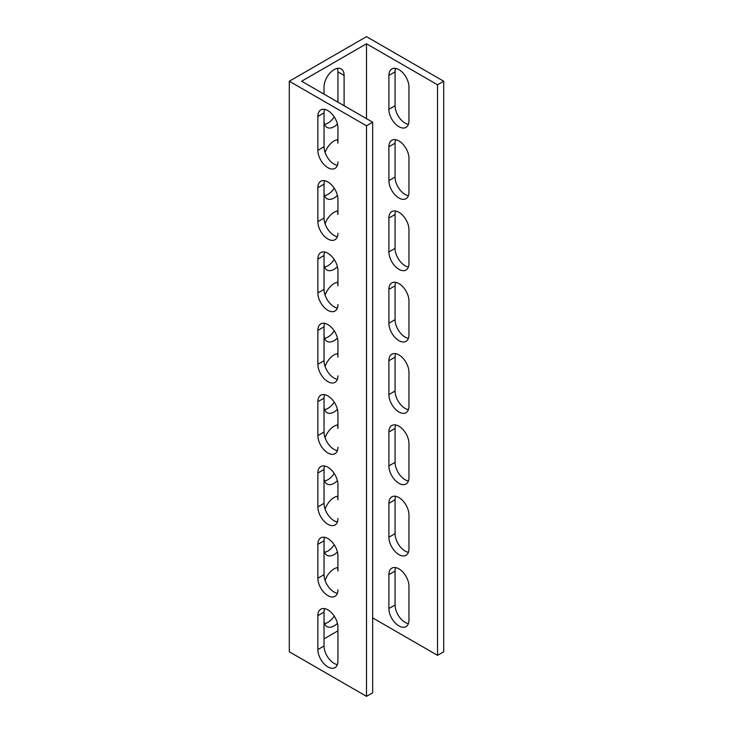 <?xml version="1.0" encoding="UTF-8"?>
<svg xmlns="http://www.w3.org/2000/svg" width="733" height="733" viewBox="0 0 733 733"><rect width="100%" height="100%" fill="white"/><g stroke="black" fill="none" stroke-linecap="round" stroke-linejoin="round"><path stroke-width="1.1" d="M366.5 118.664L366.5 43.778L301.648 81.226L372.676 122.228L372.676 692.786L366.5 696.35L289.297 651.774L289.297 81.226L366.5 36.65L443.703 81.226L443.703 651.774L437.528 655.339L437.528 84.79L443.703 81.226M372.676 122.228L366.5 125.801L289.297 81.226M337.931 630.829L324.041 638.846M325.095 580.454A14.193 8.191 -60 0 1 337.931 567.534M337.427 623.325A14.193 8.191 -60 0 1 326.973 626.623A14.193 8.191 -60 0 1 324.041 620.127M325.095 509.142A14.193 8.191 -60 0 1 337.931 496.214M337.427 552.004A14.193 8.191 -60 0 1 326.973 555.312A14.193 8.191 -60 0 1 324.041 548.806M325.095 437.821A14.193 8.191 -60 0 1 337.931 424.893M337.427 480.683A14.193 8.191 -60 0 1 326.973 483.991A14.193 8.191 -60 0 1 324.041 477.495M325.095 366.5A14.193 8.191 -60 0 1 337.931 353.572M337.427 409.362A14.193 8.191 -60 0 1 326.973 412.67A14.193 8.191 -60 0 1 324.041 406.174M325.095 295.179A14.193 8.191 -60 0 1 337.931 282.251M337.427 338.05A14.193 8.191 -60 0 1 326.973 341.349A14.193 8.191 -60 0 1 324.041 334.853M325.095 223.858A14.193 8.191 -60 0 1 337.931 210.939M337.427 266.73A14.193 8.191 -60 0 1 326.973 270.028A14.193 8.191 -60 0 1 324.041 263.532M325.095 152.546A14.193 8.191 -60 0 1 337.931 139.618M337.427 195.409A14.193 8.191 -60 0 1 326.973 198.716A14.193 8.191 -60 0 1 324.041 192.211M324.041 94.154L324.041 87.016A14.193 8.191 -60 0 1 330.235 72.732A14.193 8.191 -60 0 1 341.175 68.929A14.193 8.191 -60 0 1 344.107 75.426L344.107 105.735M337.427 124.088A14.193 8.191 -60 0 1 326.973 127.395A14.193 8.191 -60 0 1 324.041 120.899M324.6 109.382A14.193 8.191 -120 0 0 324.041 112.873L324.041 146.747A14.193 8.191 -120 0 0 337.372 165.392M324.6 180.703A14.193 8.191 -120 0 0 324.041 184.194L324.041 218.067A14.193 8.191 -120 0 0 337.372 236.713M324.6 252.024A14.193 8.191 -120 0 0 324.041 255.505L324.041 289.388A14.193 8.191 -120 0 0 337.372 308.034M324.6 323.335A14.193 8.191 -120 0 0 324.041 326.826L324.041 360.709A14.193 8.191 -120 0 0 337.372 379.346M324.6 394.656A14.193 8.191 -120 0 0 324.041 398.147L324.041 432.021A14.193 8.191 -120 0 0 337.372 450.667M324.6 465.977A14.193 8.191 -120 0 0 324.041 469.468L324.041 503.342A14.193 8.191 -120 0 0 337.372 521.988M324.6 537.298A14.193 8.191 -120 0 0 324.041 540.789L324.041 574.663A14.193 8.191 -120 0 0 337.372 593.309M324.6 608.619A14.193 8.191 -120 0 0 324.041 612.101L324.041 645.984A14.193 8.191 -120 0 0 337.372 664.629M337.931 102.171L337.931 71.861A14.193 8.191 120 0 0 337.372 68.371M324.6 124.381A14.193 8.191 120 0 0 334.221 116.886M337.931 161.901A14.193 8.191 60 0 1 334.99 168.398A14.193 8.191 60 0 1 324.059 164.595A14.193 8.191 60 0 1 317.865 150.311L317.865 116.437A14.193 8.191 60 0 1 320.797 109.941A14.193 8.191 60 0 1 331.737 113.743A14.193 8.191 60 0 1 337.931 128.028L337.931 143.182A14.193 8.191 120 0 0 337.372 139.691M324.6 195.702A14.193 8.191 120 0 0 334.221 188.207M337.931 233.222A14.193 8.191 60 0 1 334.99 239.718A14.193 8.191 60 0 1 324.059 235.916A14.193 8.191 60 0 1 317.865 221.632L317.865 187.758A14.193 8.191 60 0 1 320.797 181.262A14.193 8.191 60 0 1 331.737 185.064A14.193 8.191 60 0 1 337.931 199.349L337.931 214.503A14.193 8.191 120 0 0 337.372 211.012M324.6 267.023A14.193 8.191 120 0 0 334.221 259.519M337.931 304.543A14.193 8.191 60 0 1 334.99 311.039A14.193 8.191 60 0 1 324.059 307.237A14.193 8.191 60 0 1 317.865 292.953L317.865 259.079A14.193 8.191 60 0 1 320.797 252.573A14.193 8.191 60 0 1 331.737 256.376A14.193 8.191 60 0 1 337.931 270.66L337.931 285.824A14.193 8.191 120 0 0 337.372 282.333M324.6 338.344A14.193 8.191 120 0 0 334.221 330.84M337.931 375.864A14.193 8.191 60 0 1 334.99 382.36A14.193 8.191 60 0 1 324.059 378.558A14.193 8.191 60 0 1 317.865 364.274L317.865 330.391A14.193 8.191 60 0 1 320.797 323.894A14.193 8.191 60 0 1 331.737 327.697A14.193 8.191 60 0 1 337.931 341.981L337.931 357.136A14.193 8.191 120 0 0 337.372 353.654M324.6 409.665A14.193 8.191 120 0 0 334.221 402.16M337.931 447.176A14.193 8.191 60 0 1 334.99 453.681A14.193 8.191 60 0 1 324.059 449.879A14.193 8.191 60 0 1 317.865 435.594L317.865 401.711A14.193 8.191 60 0 1 320.797 395.215A14.193 8.191 60 0 1 331.737 399.018A14.193 8.191 60 0 1 337.931 413.302L337.931 428.457A14.193 8.191 120 0 0 337.372 424.966M324.6 480.976A14.193 8.191 120 0 0 334.221 473.481M337.931 518.497A14.193 8.191 60 0 1 334.99 524.993A14.193 8.191 60 0 1 324.059 521.19A14.193 8.191 60 0 1 317.865 506.906L317.865 473.032A14.193 8.191 60 0 1 320.797 466.536A14.193 8.191 60 0 1 331.737 470.339A14.193 8.191 60 0 1 337.931 484.623L337.931 499.778A14.193 8.191 120 0 0 337.372 496.287M324.6 552.297A14.193 8.191 120 0 0 334.221 544.793M337.931 589.818A14.193 8.191 60 0 1 334.99 596.314A14.193 8.191 60 0 1 324.059 592.511A14.193 8.191 60 0 1 317.865 578.227L317.865 544.353A14.193 8.191 60 0 1 320.797 537.857A14.193 8.191 60 0 1 331.737 541.66A14.193 8.191 60 0 1 337.931 555.944L337.931 571.099A14.193 8.191 120 0 0 337.372 567.608M324.6 623.618A14.193 8.191 120 0 0 334.221 616.114M395.628 68.371A14.193 8.191 -120 0 0 395.069 71.861L395.069 105.744A14.193 8.191 -120 0 0 408.4 124.381M395.628 139.691A14.193 8.191 -120 0 0 395.069 143.182L395.069 177.056A14.193 8.191 -120 0 0 408.4 195.702M395.628 211.012A14.193 8.191 -120 0 0 395.069 214.503L395.069 248.377A14.193 8.191 -120 0 0 408.4 267.023M395.628 282.333A14.193 8.191 -120 0 0 395.069 285.824L395.069 319.698A14.193 8.191 -120 0 0 408.4 338.344M395.628 353.654A14.193 8.191 -120 0 0 395.069 357.136L395.069 391.019A14.193 8.191 -120 0 0 408.4 409.665M395.628 424.966A14.193 8.191 -120 0 0 395.069 428.457L395.069 462.34A14.193 8.191 -120 0 0 408.4 480.976M395.628 496.287A14.193 8.191 -120 0 0 395.069 499.778L395.069 533.651A14.193 8.191 -120 0 0 408.4 552.297M395.628 567.608A14.193 8.191 -120 0 0 395.069 571.099L395.069 604.972A14.193 8.191 -120 0 0 408.4 623.618M437.528 84.79L366.5 43.778M372.676 617.901L437.528 655.339M408.959 620.127A14.193 8.191 60 0 1 406.027 626.623A14.193 8.191 60 0 1 395.087 622.821A14.193 8.191 60 0 1 388.893 608.537L388.893 574.663A14.193 8.191 60 0 1 391.825 568.167A14.193 8.191 60 0 1 402.765 571.969A14.193 8.191 60 0 1 408.959 586.253L408.959 620.127M408.959 548.806A14.193 8.191 60 0 1 406.027 555.312A14.193 8.191 60 0 1 395.087 551.5A14.193 8.191 60 0 1 388.893 537.225L388.893 503.342A14.193 8.191 60 0 1 391.825 496.846A14.193 8.191 60 0 1 402.765 500.648A14.193 8.191 60 0 1 408.959 514.933L408.959 548.806M408.959 477.495A14.193 8.191 60 0 1 406.027 483.991A14.193 8.191 60 0 1 395.087 480.188A14.193 8.191 60 0 1 388.893 465.904L388.893 432.021A14.193 8.191 60 0 1 391.825 425.525A14.193 8.191 60 0 1 402.765 429.327A14.193 8.191 60 0 1 408.959 443.612L408.959 477.495M408.959 406.174A14.193 8.191 60 0 1 406.027 412.67A14.193 8.191 60 0 1 395.087 408.867A14.193 8.191 60 0 1 388.893 394.583L388.893 360.709A14.193 8.191 60 0 1 391.825 354.204A14.193 8.191 60 0 1 402.765 358.006A14.193 8.191 60 0 1 408.959 372.291L408.959 406.174M408.959 334.853A14.193 8.191 60 0 1 406.027 341.349A14.193 8.191 60 0 1 395.087 337.546A14.193 8.191 60 0 1 388.893 323.262L388.893 289.388A14.193 8.191 60 0 1 391.825 282.892A14.193 8.191 60 0 1 402.765 286.695A14.193 8.191 60 0 1 408.959 300.979L408.959 334.853M408.959 263.532A14.193 8.191 60 0 1 406.027 270.028A14.193 8.191 60 0 1 395.087 266.226A14.193 8.191 60 0 1 388.893 251.941L388.893 218.067A14.193 8.191 60 0 1 391.825 211.571A14.193 8.191 60 0 1 402.765 215.374A14.193 8.191 60 0 1 408.959 229.658L408.959 263.532M408.959 192.211A14.193 8.191 60 0 1 406.027 198.716A14.193 8.191 60 0 1 395.087 194.905A14.193 8.191 60 0 1 388.893 180.63L388.893 146.747A14.193 8.191 60 0 1 391.825 140.25A14.193 8.191 60 0 1 402.765 144.053A14.193 8.191 60 0 1 408.959 158.337L408.959 192.211M408.959 120.899A14.193 8.191 60 0 1 406.027 127.395A14.193 8.191 60 0 1 395.087 123.593A14.193 8.191 60 0 1 388.893 109.309L388.893 75.426A14.193 8.191 60 0 1 391.825 68.929A14.193 8.191 60 0 1 402.765 72.732A14.193 8.191 60 0 1 408.959 87.016L408.959 120.899M337.931 661.139A14.193 8.191 60 0 1 334.99 667.635A14.193 8.191 60 0 1 324.059 663.832A14.193 8.191 60 0 1 317.865 649.548L317.865 615.674A14.193 8.191 60 0 1 320.797 609.169A14.193 8.191 60 0 1 331.737 612.971A14.193 8.191 60 0 1 337.931 627.256L337.931 661.139M366.5 125.801L366.5 696.35M324.041 645.984L317.865 649.548M324.041 612.101L317.865 615.674M324.041 574.663L317.865 578.227M324.041 540.789L317.865 544.353M324.041 503.342L317.865 506.906M324.041 469.468L317.865 473.032M324.041 432.021L317.865 435.594M324.041 398.147L317.865 401.711M324.041 360.709L317.865 364.274M324.041 326.826L317.865 330.391M324.041 289.388L317.865 292.953M324.041 255.505L317.865 259.079M324.041 218.067L317.865 221.632M324.041 184.194L317.865 187.758M388.893 75.426L395.069 71.861M388.893 109.309L395.069 105.744M324.041 112.873L317.865 116.437M324.041 146.747L317.865 150.311M388.893 146.747L395.069 143.182M388.893 180.63L395.069 177.056M388.893 218.067L395.069 214.503M388.893 251.941L395.069 248.377M388.893 289.388L395.069 285.824M388.893 323.262L395.069 319.698M388.893 360.709L395.069 357.136M388.893 394.583L395.069 391.019M388.893 432.021L395.069 428.457M388.893 465.904L395.069 462.34M388.893 503.342L395.069 499.778M388.893 537.225L395.069 533.651M388.893 574.663L395.069 571.099M388.893 608.537L395.069 604.972M337.931 71.861L344.107 75.426"/></g></svg>
